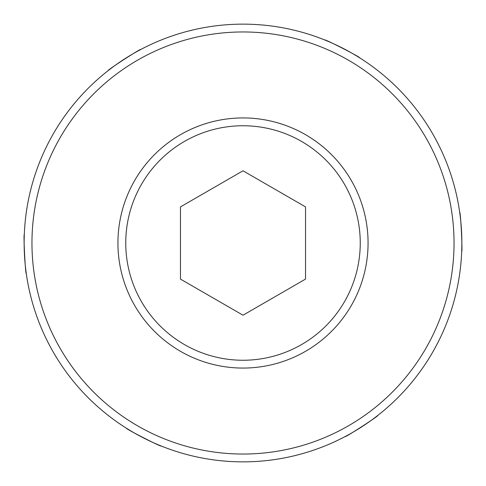 <?xml version="1.0" encoding="UTF-8"?>
<svg xmlns="http://www.w3.org/2000/svg" width="486" height="486" viewBox="0 0 486 486"><rect width="100%" height="100%" fill="white"/><g stroke="black" fill="none" stroke-linecap="round" stroke-linejoin="round"><path stroke-width="0.73" d="M360.248 243A117.248 117.248 0 0 1 243 360.248A117.248 117.248 0 0 1 125.753 243A117.248 117.248 0 0 1 243 125.753A117.248 117.248 0 0 1 360.248 243M180.47 206.896L243 170.793L305.53 206.896L305.53 279.104L243 315.207L180.47 279.104L180.47 206.896M126.403 428.215C124.878 428.5 161.826 447.387 161.2 446.002C161.844 447.393 124.908 428.518 126.403 428.215M345.103 436.586C344.586 438.044 379.42 415.494 377.908 415.336C379.432 415.481 344.617 438.032 345.103 436.586M461.7 251.371C462.708 252.544 460.594 211.106 459.701 212.339C460.588 211.088 462.708 252.513 461.7 251.371M359.597 57.785C361.122 57.5 324.174 38.613 324.8 39.998C324.156 38.607 361.092 57.482 359.597 57.785M140.897 49.414C141.414 47.956 106.58 70.506 108.092 70.664C106.568 70.519 141.383 47.968 140.897 49.414M24.3 234.629C23.292 233.456 25.406 274.894 26.299 273.661C25.412 274.912 23.292 233.487 24.3 234.629M232.211 32.234A211.046 211.046 0 0 0 32.234 253.789A211.046 211.046 0 0 0 253.789 453.766A211.046 211.046 0 0 0 453.766 232.211A211.046 211.046 0 0 0 232.211 32.234M231.81 24.428A218.858 218.858 0 0 0 24.428 254.19A218.858 218.858 0 0 0 254.19 461.572A218.858 218.858 0 0 0 461.572 231.81A218.858 218.858 0 0 0 231.81 24.428M249.397 367.902A125.06 125.06 0 0 0 367.902 236.603A125.06 125.06 0 0 0 236.603 118.098A125.06 125.06 0 0 0 118.098 249.397A125.06 125.06 0 0 0 249.397 367.902"/></g></svg>
